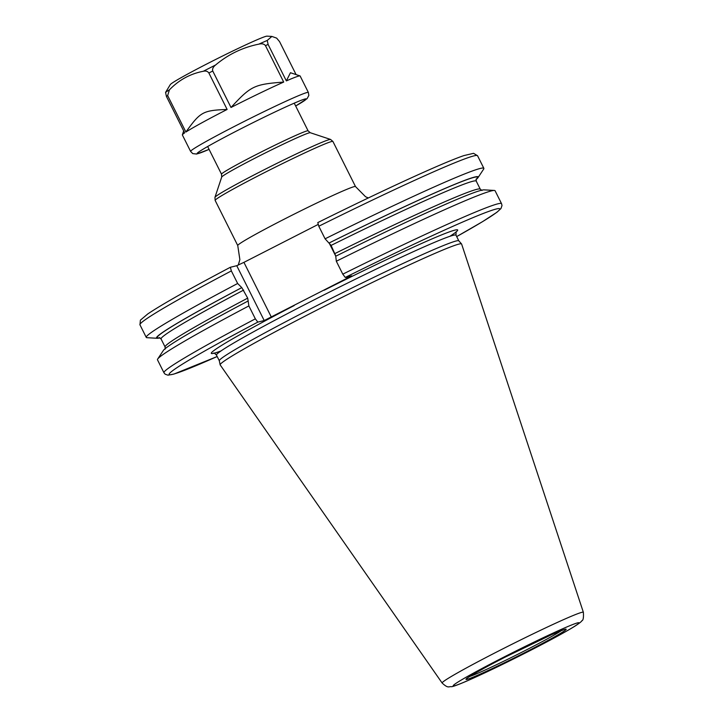 <?xml version="1.0" encoding="UTF-8"?>
<svg xmlns="http://www.w3.org/2000/svg" width="723" height="723" viewBox="0 0 723 723"><rect width="100%" height="100%" fill="white"/><g stroke="black" fill="none" stroke-linecap="round" stroke-linejoin="round"><path stroke-width="1.08" d="M461.554 243.931L458.789 240.813A133.927 5.739 -26.6 0 0 314.297 306.941A133.927 5.739 153.4 0 0 219.304 360.741L220.144 364.817A135.002 5.784 153.4 0 1 315.906 310.583A135.002 5.784 -26.6 0 1 461.554 243.931A135.002 5.784 -26.6 0 1 461.608 244.022L583.371 612.3A78.97 3.389 -26.6 0 0 498.138 651.242A78.97 3.389 153.4 0 0 442.142 683.027C448.341 688.847 448.775 686.263 451.432 686.696C452.896 686.705 457.993 684.835 466.724 681.084C483.461 673.746 504.283 663.741 529.164 651.08C550.167 640.325 565.323 632.074 574.64 626.344C579.268 623.343 581.663 621.482 581.825 620.75C583.199 620.506 583.714 617.695 583.371 612.3M220.144 364.817A135.002 5.784 153.4 0 0 220.181 364.916L442.142 683.027M336.322 261.238A188.784 8.089 -26.6 0 1 494.351 190.447L484.121 189.86A179.873 7.709 -26.6 0 0 335.734 256.222L336.322 261.238L342.792 274.162L345.269 277.433L351.785 275.861L264.211 320.542L257.822 322.115L255.346 318.843L248.875 305.919L247.691 298.129L241.798 287.627A179.15 7.682 153.4 0 0 159.729 337.74M318.03 224.501L243.931 262.359L271.396 317.207M241.798 287.627L237.65 283.488L231.351 270.917L230.357 267.275L236.746 265.703L243.931 262.359M231.351 270.917A188.784 8.089 153.4 0 0 139.955 324.808L140.398 320.153L147.763 313.954C161.735 304.546 189.254 288.992 230.33 267.284L230.357 267.275M317.804 222.594L317.777 222.603C383.082 190.167 443.118 162.612 463.94 155.581L473.565 153.321L477.56 155.752A188.784 8.089 -26.6 0 0 318.798 226.236L317.804 222.594M335.87 256.186L331.107 245.404L325.088 238.816L318.798 226.236M494.351 190.447A188.784 8.089 -26.6 0 1 495.083 190.755L501.554 203.678A188.784 8.089 -26.6 0 0 342.792 274.162M325.088 238.816A188.784 8.089 -26.6 0 1 483.859 168.332A188.784 8.089 -26.6 0 1 483.66 169.101L478.002 177.65A179.873 7.709 -26.6 0 1 476.005 179.62M248.287 300.904A179.873 7.709 153.4 0 0 163.335 350.492L157.677 359.042A188.784 8.089 -26.6 0 1 248.875 305.919M329.11 242.982A179.873 7.709 -26.6 0 1 478.002 177.65M241.663 287.664A179.873 7.709 153.4 0 0 157.216 338.283A179.873 7.709 153.4 0 0 160 337.867M255.346 318.843A188.784 8.089 153.4 0 0 163.949 372.734L157.478 359.81A188.784 8.089 -26.6 0 1 157.677 359.042M157.216 338.283L146.986 337.695A188.784 8.089 -26.6 0 1 146.254 337.388A188.784 8.089 -26.6 0 1 237.65 283.488M209.083 149.363A61.003 2.612 153.4 0 1 240.37 129.046A61.003 2.612 153.4 0 1 297.496 101.78A61.003 2.612 153.4 0 1 295.662 106.01L307.094 98.644L308.838 95.436L308.369 92.454L300.126 75.987A65.847 2.82 153.4 0 0 300.018 75.906A65.847 2.82 153.4 0 0 286.353 80.904L268.097 44.446L267.248 40.443L271.884 36.43L267.013 36.15A54.225 2.323 -26.6 0 0 208.703 62.991A54.225 2.323 153.4 0 0 170.303 84.582L165.567 92.399L166.417 96.394L184.672 132.86A65.847 2.82 153.4 0 0 182.368 134.821A65.847 2.82 153.4 0 0 182.368 134.948L190.619 151.423L192.743 153.601L196.674 154.044L209.083 149.381M169.453 89.815C178.915 79.982 190.203 73.8 203.308 71.27C205.793 70.691 207.646 71.27 208.875 72.996L227.13 109.453A65.856 2.82 153.4 0 0 185.901 132.038L167.646 95.581L169.453 89.815A63.425 2.72 153.4 0 0 165.567 92.399M271.884 36.43L276.656 38.129L279.566 41.618L296.078 74.596M258.852 44.139C261.943 43.407 264.139 43.904 265.449 45.612L283.705 82.07A65.847 2.82 153.4 0 0 231.008 107.474L212.752 71.017C212.173 68.947 213.122 66.941 215.59 64.998C228.188 54.397 242.612 47.438 258.852 44.139A63.425 2.72 153.4 0 1 267.248 40.443M227.13 109.453C202.91 110.411 200.443 111.776 185.901 132.038M283.705 82.07C254.098 84.347 250.935 85.883 231.008 107.474M300.018 75.906L290.447 72.734L286.353 80.904M503.063 657.514A70.348 3.019 153.4 0 0 454.532 685.756A70.348 3.019 153.4 0 0 529.1 651.098A70.348 3.019 -26.6 0 0 577.641 622.855A70.348 3.019 -26.6 0 0 503.063 657.514M467.248 678.102L467.076 678.328C463.922 679.855 482.232 668.567 505.739 656.846A56.014 2.404 -26.6 0 1 565.097 629.263A56.014 2.404 -26.6 0 1 526.452 651.757A56.014 2.404 -26.6 0 1 467.067 679.349A56.014 2.404 -26.6 0 1 505.72 656.855L551.667 634.64L564.392 629.462M219.313 360.777L216.466 355.092A133.927 5.739 153.4 0 1 311.441 301.229A133.927 5.739 -26.6 0 1 455.969 235.165L458.816 240.84M294.225 305.54A137.795 5.911 153.4 0 0 220.994 350.944M329.146 242.973L335.77 256.204M346.281 277.189L346.977 278.59M236.746 265.703L264.211 320.542M257.822 322.115A184.907 7.926 153.4 0 0 217.18 356.52L173.854 374.098L167.944 375.165L165.151 374.198L163.949 372.734M324.148 290.248A137.795 5.911 -26.6 0 1 449.941 236.294M345.269 277.433A184.907 7.926 -26.6 0 1 487.871 211.722A184.907 7.926 -26.6 0 1 456.683 236.584L482.675 221.581L496.909 212.273L500.949 208.558L502.006 205.513L501.554 203.678M335.138 253.457A176.24 7.555 -26.6 0 1 480.271 189.182L476.24 181.13A176.24 7.555 -26.6 0 0 331.107 245.404M329.245 242.946A179.15 7.682 -26.6 0 1 476.068 179.331M243.66 290.086A176.24 7.555 153.4 0 0 161.066 338.96L159.331 337.65M247.691 298.129A176.24 7.555 153.4 0 0 165.097 347.004L161.066 338.96M238.247 265.106L239.873 259.638L237.75 245.54A65.847 2.82 -26.6 0 1 284.446 219.06A65.847 2.82 -26.6 0 1 355.508 186.579L332.914 141.464A65.847 2.82 153.4 0 0 261.853 173.954A65.847 2.82 153.4 0 0 215.156 200.434L214.948 197.352A64.718 2.775 153.4 0 1 260.84 171.45A64.718 2.775 153.4 0 1 330.574 139.449L332.914 141.464M214.948 197.352L221.717 177.045A49.553 2.124 -26.6 0 1 256.864 157.216A49.553 2.124 -26.6 0 1 310.257 132.716L330.574 139.449M221.717 177.045L221.509 174.189A48.423 2.079 -26.6 0 1 255.843 154.722A48.423 2.079 -26.6 0 1 308.097 130.836L294.243 103.163M561.617 630.456A53.33 2.286 -26.6 0 1 525.26 650.492A53.33 2.286 153.4 0 1 469.715 676.484M215.59 64.998A63.425 2.72 153.4 0 0 209.381 68.152A63.425 2.72 153.4 0 0 203.308 71.27M308.369 92.454A65.847 2.82 153.4 0 0 237.307 124.934A65.847 2.82 153.4 0 0 190.619 151.423M212.752 71.017A65.847 2.82 153.4 0 0 210.809 72.011A65.847 2.82 153.4 0 0 208.875 72.996M167.646 95.581A65.847 2.82 153.4 0 0 166.417 96.394M268.097 44.446A65.847 2.82 153.4 0 0 265.449 45.612M216.466 355.092C214.686 353.33 213.746 352.697 213.647 353.176L213.656 353.176M483.859 168.332L477.56 155.752M482.006 190.492L480.271 189.182M476.231 178.961L476.24 181.13M165.106 349.182L165.097 347.004M146.254 337.388L139.955 324.808M456.123 231.758L455.969 235.165M368.341 197.948L365.567 196.755L355.508 186.579M237.75 245.54L215.156 200.434M310.257 132.716L308.097 130.836M221.509 174.189L207.655 146.525M183.678 130.881L182.368 134.821"/></g></svg>
